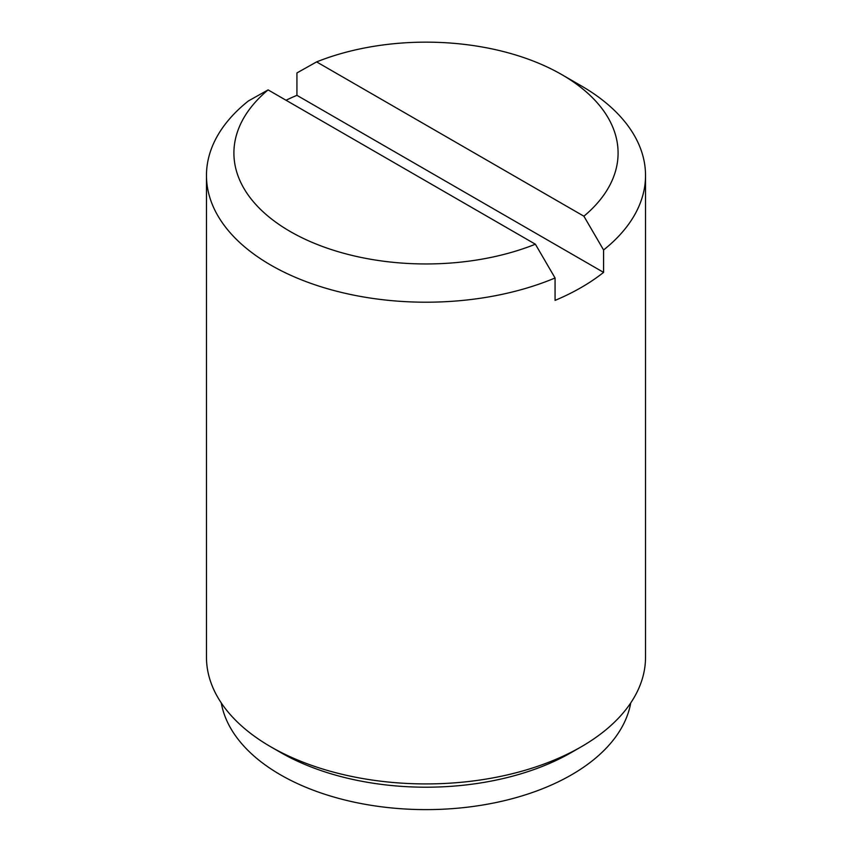 <?xml version="1.0" encoding="UTF-8"?>
<svg xmlns="http://www.w3.org/2000/svg" width="852" height="852" viewBox="0 0 852 852"><rect width="100%" height="100%" fill="white"/><g stroke="black" fill="none" stroke-linecap="round" stroke-linejoin="round"><path stroke-width="1.28" d="M316.614 61.898L583.897 216.206A192.083 110.898 0 0 0 561.83 74.635A192.083 110.898 0 0 0 316.614 61.898L296.933 72.931L296.933 95.339A219.528 126.746 0 0 0 286.006 100.238M206.472 175.459A219.528 126.746 0 0 1 248.422 100.941L268.103 89.897A192.083 110.898 0 0 0 290.17 231.478A192.083 110.898 0 0 0 535.386 244.215L555.067 277.986A219.528 126.746 0 0 1 270.766 265.079A219.528 126.746 0 0 1 206.472 175.459L206.472 657.18A219.528 126.746 0 0 0 270.766 746.799A219.528 126.746 0 0 0 581.234 746.799A219.528 126.746 0 0 0 645.528 657.18L645.528 175.459A219.528 126.746 0 0 0 581.234 85.839L561.83 74.635M280.468 752.401L270.766 746.799L280.468 752.401A205.811 118.822 0 0 0 571.532 752.401L581.234 746.799M555.067 277.986L555.067 300.394A219.528 126.746 0 0 0 603.578 272.384L603.578 249.977A219.528 126.746 0 0 0 645.528 175.459M296.933 95.339L603.578 272.384M268.103 89.897L535.386 244.215M603.578 249.977L583.897 216.206M221.264 702.921A205.811 118.822 0 0 0 280.468 774.809A205.811 118.822 0 0 0 494.937 802.754A205.811 118.822 0 0 0 630.736 702.921"/></g></svg>

